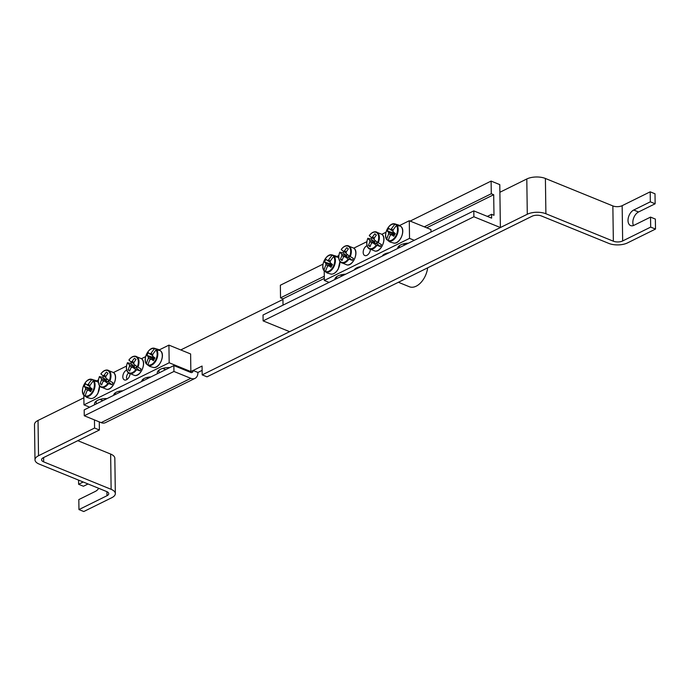 <?xml version="1.0" encoding="UTF-8"?>
<svg xmlns="http://www.w3.org/2000/svg" width="690" height="690" viewBox="0 0 690 690"><rect width="100%" height="100%" fill="white"/><g stroke="black" fill="none" stroke-linecap="round" stroke-linejoin="round"><path stroke-width="1.03" d="M355.531 269.316A8.228 3.7 -0.8 0 1 356.083 268.169M361.034 266.59A9.712 4.364 179.2 0 0 355.341 268.677A9.712 4.364 179.2 0 0 354.272 269.928M414.267 240.293L409.532 238.369L324.335 280.459L329.07 282.382M389.057 252.747A9.712 4.364 179.2 0 0 383.364 254.826A9.712 4.364 179.2 0 0 382.303 256.085M408.463 243.165A11.523 5.175 179.2 0 0 399.174 245.856A11.523 5.175 179.2 0 0 397.647 248.504M345.681 274.18A11.523 5.175 179.2 0 0 336.392 276.871A11.523 5.175 179.2 0 0 334.866 279.519M336.806 256.542L338.85 255.524M353.823 248.133L366.873 241.681M381.846 234.281L385.986 232.237M399.579 225.527L409.291 220.731L430.974 229.554L431.009 232.021M370.409 249.625A5.339 3.269 112.1 0 1 364.803 255.533A5.339 3.269 112.1 0 1 363.173 252.393A5.339 3.269 112.1 0 1 367.054 245.692M383.554 255.464A8.228 3.7 -0.8 0 1 384.106 254.325M336.608 278.656A9.876 4.433 -0.8 0 1 336.496 278.001A9.876 4.433 -0.8 0 1 337.212 276.311M399.389 247.641A9.876 4.433 -0.8 0 1 399.269 246.986A9.876 4.433 -0.8 0 1 399.984 245.295M324.205 270.877L324.335 280.459M409.532 238.369L409.291 220.731M325.49 271.774L324.007 270.256A8.711 5.339 112.1 0 1 324.541 259.983A8.711 5.339 112.1 0 1 332.106 255.352L336.194 256.188A9.496 5.813 112.1 0 1 336.237 256.206A9.496 5.813 112.1 0 1 337.298 257.077L333.624 256.568A8.711 5.339 112.1 0 1 333.08 266.84A8.711 5.339 112.1 0 1 325.516 271.472L327.095 272.973L331.122 274.128C333.831 274.223 336.211 272.515 338.272 269.005L339.929 261.484M332.709 255.093A9.177 5.623 -67.9 0 0 331.579 254.808L336.073 256.119L335.987 256.568M324.145 270.834L324.007 270.256A32.887 27.229 -49.2 0 1 325.939 264.926A3.26 2.001 112.1 0 1 325.913 263.416A32.887 6.408 -155.5 0 1 324.455 262.019A32.689 27.065 -49.2 0 1 325.956 259.268A32.887 2.898 32.5 0 0 327.457 260.579A3.26 2.001 112.1 0 1 328.613 260.009A32.887 27.229 -49.2 0 1 332.106 255.352M328.613 260.009L330.312 261.139M333.624 256.568A32.887 23.719 127.1 0 0 330.208 261.294A3.26 2.001 112.1 0 1 330.234 262.804A32.887 2.898 32.5 0 0 332.511 264.529A32.689 23.572 127.1 0 0 331.01 267.289A32.887 6.408 -155.5 0 1 328.69 265.641A3.26 2.001 112.1 0 1 327.534 266.211A32.887 23.719 127.1 0 0 325.516 271.472M331.519 266.297L328.69 265.641M330.838 266.142A2.243 1.38 112.1 0 1 330.821 266.073L325.939 264.926M325.913 263.416L331.994 265.434M330.294 262.183L327.457 260.579M324.455 262.019L330.579 263.942L332.132 265.184M330.915 263.33L330.579 263.942M388.272 240.758L386.78 239.24A8.711 5.339 112.1 0 1 387.314 228.968A8.711 5.339 112.1 0 1 394.887 224.336L398.975 225.173A9.496 5.813 112.1 0 1 399.01 225.19A9.496 5.813 112.1 0 1 399.553 225.552A9.496 5.813 112.1 0 1 400.079 226.061L396.396 225.552A8.711 5.339 112.1 0 1 395.862 235.825A8.711 5.339 112.1 0 1 388.298 240.456L389.867 241.957M395.482 224.078A9.177 5.623 -67.9 0 0 394.361 223.793L398.855 225.104L398.76 225.552M396.396 225.552A32.887 23.719 127.1 0 0 392.99 230.279A3.26 2.001 112.1 0 1 393.007 231.788A32.887 2.898 32.5 0 0 395.292 233.513A32.689 23.572 127.1 0 0 393.792 236.265A32.887 6.408 -155.5 0 1 391.463 234.626A3.26 2.001 112.1 0 1 390.316 235.195A32.887 23.719 127.1 0 0 388.298 240.456M386.926 239.818L386.78 239.24A32.887 27.229 -49.2 0 1 388.712 233.91A3.26 2.001 112.1 0 1 388.694 232.401A32.887 6.408 -155.5 0 1 387.237 231.003A32.689 27.065 -49.2 0 1 388.729 228.252A32.887 2.898 32.5 0 0 390.238 229.563A3.26 2.001 112.1 0 1 391.385 228.994A32.887 27.229 -49.2 0 1 394.887 224.336M393.593 235.057L388.712 233.91M393.067 231.167L390.238 229.563M391.385 228.994L393.084 230.124M388.694 232.401L394.766 234.419M394.301 235.281L391.463 234.626M387.237 231.003L393.36 232.927L394.913 234.169M393.697 232.314L393.36 232.927M374.247 239.171L371.41 237.558A32.887 2.898 32.5 0 1 369.297 235.678L369.297 235.678A8.711 5.339 112.1 0 1 376.887 232.815A8.711 5.339 112.1 0 1 377.706 242.423L381.406 244.536A9.496 5.813 112.1 0 1 380.337 246.503L376.24 245.105A8.711 5.339 112.1 0 1 368.65 247.969A8.711 5.339 112.1 0 1 367.83 238.361L371.091 239.076A9.496 5.813 112.1 0 1 371.591 238.067A9.496 5.813 112.1 0 1 371.763 237.757M371.41 237.558A3.26 2.001 112.1 0 1 372.565 236.989A32.887 27.229 -49.2 0 1 374.825 233.824A32.689 2.881 32.5 0 0 376.378 235.066A32.887 23.719 127.1 0 0 374.161 238.274A3.26 2.001 112.1 0 1 374.187 239.784A32.887 2.898 32.5 0 0 377.706 242.423M376.24 245.105A32.887 6.408 -155.5 0 1 372.643 242.621A3.26 2.001 112.1 0 1 371.496 243.19A32.887 23.719 127.1 0 0 370.056 246.692A32.689 6.374 -155.5 0 1 368.503 245.45A32.887 27.229 -49.2 0 1 369.892 241.905A3.26 2.001 112.1 0 1 369.875 240.396A32.887 6.408 -155.5 0 1 367.83 238.361L367.968 238.274M377.534 242.302A2.243 1.38 112.1 0 1 376.662 243.553L380.337 246.503M376.662 243.553L372.643 242.621M376.973 241.888A1.837 1.13 -67.9 0 0 376.723 243.501M376.714 243.51L369.892 241.905M369.875 240.396L374.756 242.026A2.243 1.38 112.1 0 1 375.308 240.646M372.565 236.989L374.265 238.119M368.503 245.45L370.306 246.011M371.091 239.076L374.756 242.026M346.225 253.014L343.387 251.402A32.887 2.898 32.5 0 1 341.265 249.521L341.265 249.521A8.711 5.339 112.1 0 1 348.864 246.666A8.711 5.339 112.1 0 1 349.675 256.275L353.375 258.388A9.496 5.813 112.1 0 1 352.314 260.346L348.217 258.957A8.711 5.339 112.1 0 1 340.627 261.812A8.711 5.339 112.1 0 1 339.808 252.204L343.068 252.92A9.496 5.813 112.1 0 1 343.568 251.919A9.496 5.813 112.1 0 1 343.741 251.609M343.387 251.402A3.26 2.001 112.1 0 1 344.543 250.841A32.887 27.229 -49.2 0 1 346.803 247.667A32.689 2.881 32.5 0 0 348.355 248.918A32.887 23.719 127.1 0 0 346.139 252.117A3.26 2.001 112.1 0 1 346.164 253.627A32.887 2.898 32.5 0 0 349.675 256.275M348.217 258.957A32.887 6.408 -155.5 0 1 344.62 256.464A3.26 2.001 112.1 0 1 343.465 257.034A32.887 23.719 127.1 0 0 342.033 260.535A32.689 6.374 -155.5 0 1 340.481 259.293A32.887 27.229 -49.2 0 1 341.869 255.749A3.26 2.001 112.1 0 1 341.843 254.239A32.887 6.408 -155.5 0 1 339.808 252.204L339.946 252.126M349.511 256.145A2.243 1.38 112.1 0 1 348.64 257.396L352.314 260.346M348.64 257.396L344.62 256.464M348.942 255.731A1.837 1.13 -67.9 0 0 348.7 257.353L341.869 255.749M341.843 254.239L346.734 255.869A2.243 1.38 112.1 0 1 347.286 254.489M344.543 250.841L346.242 251.962M340.481 259.293L342.283 259.863M343.068 252.92L346.734 255.869M115.273 394.525A8.228 3.7 -0.8 0 1 115.152 393.938A8.228 3.7 -0.8 0 1 115.722 392.567M122.82 390.799A9.712 4.364 179.2 0 0 114.98 393.067A9.712 4.364 179.2 0 0 113.695 395.31M173.863 365.579L173.949 371.462L190.811 378.327A9.876 6.417 63.7 0 0 195.063 378.353L105.38 422.668A9.876 6.417 -116.3 0 1 101.128 422.634L84.266 415.768L84.18 409.886L173.863 365.579L190.733 372.445A3.295 2.139 63.7 0 0 192.148 372.453A3.295 2.139 63.7 0 0 193.096 370.487L189.854 372.082L190.854 371.591L169.171 362.768L83.973 404.858L89.665 407.178M150.843 376.956A9.712 4.364 179.2 0 0 143.003 379.224A9.712 4.364 179.2 0 0 141.717 381.458M169.869 367.554A11.523 5.175 179.2 0 0 158.812 370.254A11.523 5.175 179.2 0 0 157.441 373.695M107.097 398.57A11.523 5.175 179.2 0 0 96.031 401.27A11.523 5.175 179.2 0 0 94.659 404.711M96.445 380.932L98.489 379.923M113.462 372.531L126.512 366.079M141.484 358.679L145.625 356.635M159.218 349.916L168.929 345.121L190.613 353.953L190.854 371.591M130.048 374.023A5.339 3.269 112.1 0 1 124.442 379.931A5.339 3.269 112.1 0 1 122.811 376.783A5.339 3.269 112.1 0 1 126.701 370.09M143.296 380.682A8.228 3.7 -0.8 0 1 143.184 380.095A8.228 3.7 -0.8 0 1 143.744 378.724M96.617 403.745A9.876 4.433 -0.8 0 1 96.134 402.399A9.876 4.433 -0.8 0 1 96.85 400.709M159.399 372.729A9.876 4.433 -0.8 0 1 158.907 371.384A9.876 4.433 -0.8 0 1 159.623 369.693M83.844 395.275L83.973 404.858M169.171 362.768L168.929 345.121M85.129 396.172L83.645 394.654A8.711 5.339 112.1 0 1 84.18 384.382A8.711 5.339 112.1 0 1 91.744 379.75L95.832 380.587A9.496 5.813 112.1 0 1 95.876 380.604A9.496 5.813 112.1 0 1 96.936 381.475L93.262 380.958A8.711 5.339 112.1 0 1 92.727 391.239A8.711 5.339 112.1 0 1 85.155 395.87L86.733 397.371M95.72 380.526L95.625 380.966M83.783 395.232L83.645 394.654A32.887 27.229 -49.2 0 1 85.577 389.324A3.26 2.001 112.1 0 1 85.551 387.815A32.887 6.408 -155.5 0 1 84.094 386.417A32.689 27.065 -49.2 0 1 85.594 383.666A32.887 2.898 32.5 0 0 87.095 384.977A3.26 2.001 112.1 0 1 88.251 384.408A32.887 27.229 -49.2 0 1 91.744 379.75M88.251 384.408L89.95 385.538M93.262 380.958A32.887 23.719 127.1 0 0 89.847 385.693A3.26 2.001 112.1 0 1 89.873 387.202A32.887 2.898 32.5 0 0 92.15 388.927A32.689 23.572 127.1 0 0 90.657 391.679A32.887 6.408 -155.5 0 1 88.329 390.04A3.26 2.001 112.1 0 1 87.173 390.609A32.887 23.719 127.1 0 0 85.155 395.87M91.158 390.695L88.329 390.04M90.476 390.531A2.243 1.38 112.1 0 1 90.459 390.471L85.577 389.324M85.551 387.815L91.632 389.833M89.933 386.581L87.095 384.977M84.094 386.417L90.218 388.341L91.77 389.583M90.554 387.728L90.218 388.341M147.91 365.157L146.418 363.639A8.711 5.339 112.1 0 1 146.953 353.366A8.711 5.339 112.1 0 1 154.525 348.735L158.614 349.571A9.496 5.813 112.1 0 1 158.648 349.589A9.496 5.813 112.1 0 1 159.192 349.951A9.496 5.813 112.1 0 1 159.718 350.46L156.035 349.942A8.711 5.339 112.1 0 1 155.5 360.223A8.711 5.339 112.1 0 1 147.936 364.855L149.506 366.356M158.502 349.511L158.398 349.951M156.035 349.942A32.887 23.719 127.1 0 0 152.628 354.677A3.26 2.001 112.1 0 1 152.645 356.187A32.887 2.898 32.5 0 0 154.931 357.912A32.689 23.572 127.1 0 0 153.43 360.663A32.887 6.408 -155.5 0 1 151.101 359.024A3.26 2.001 112.1 0 1 149.954 359.594A32.887 23.719 127.1 0 0 147.936 364.855M146.565 364.216L146.418 363.639A32.887 27.229 -49.2 0 1 148.35 358.308A3.26 2.001 112.1 0 1 148.333 356.799A32.887 6.408 -155.5 0 1 146.875 355.402A32.689 27.065 -49.2 0 1 148.367 352.65A32.887 2.898 32.5 0 0 149.877 353.961A3.26 2.001 112.1 0 1 151.024 353.392A32.887 27.229 -49.2 0 1 154.525 348.735M153.232 359.456L148.35 358.308M152.706 355.566L149.877 353.961M151.024 353.392L152.723 354.522M148.333 356.799L154.405 358.817M153.939 359.68L151.101 359.024M146.875 355.402L152.999 357.325L154.551 358.567M153.335 356.713L152.999 357.325M133.886 363.561L131.057 361.957A32.887 2.898 32.5 0 1 128.935 360.077L128.935 360.077A8.711 5.339 112.1 0 1 136.525 357.213A8.711 5.339 112.1 0 1 137.345 366.821L141.045 368.934A9.496 5.813 112.1 0 1 139.975 370.892L135.878 369.504A8.711 5.339 112.1 0 1 128.288 372.359A8.711 5.339 112.1 0 1 127.478 362.759L130.729 363.475A9.496 5.813 112.1 0 1 131.229 362.466A9.496 5.813 112.1 0 1 131.402 362.155M131.057 361.957A3.26 2.001 112.1 0 1 132.204 361.388A32.887 27.229 -49.2 0 1 134.464 358.222A32.689 2.881 32.5 0 0 136.016 359.464A32.887 23.719 127.1 0 0 133.8 362.673A3.26 2.001 112.1 0 1 133.826 364.182A32.887 2.898 32.5 0 0 137.345 366.821M135.878 369.504A32.887 6.408 -155.5 0 1 132.282 367.02A3.26 2.001 112.1 0 1 131.135 367.589A32.887 23.719 127.1 0 0 129.694 371.091A32.689 6.374 -155.5 0 1 128.142 369.849A32.887 27.229 -49.2 0 1 129.53 366.304A3.26 2.001 112.1 0 1 129.513 364.794A32.887 6.408 -155.5 0 1 127.478 362.759L127.607 362.673M137.172 366.701A2.243 1.38 112.1 0 1 136.31 367.951L139.975 370.892M136.31 367.951L132.282 367.02M136.611 366.287A1.837 1.13 -67.9 0 0 136.361 367.899L129.53 366.304M129.513 364.794L134.395 366.416A2.243 1.38 112.1 0 1 134.947 365.045M132.204 361.388L133.903 362.517M128.142 369.849L129.944 370.409M130.729 363.475L134.395 366.416M105.863 377.413L103.026 375.8A32.887 2.898 32.5 0 1 100.904 373.92L100.904 373.92A8.711 5.339 112.1 0 1 108.502 371.065A8.711 5.339 112.1 0 1 109.313 380.664L113.013 382.778A9.496 5.813 112.1 0 1 111.953 384.744L107.856 383.355A8.711 5.339 112.1 0 1 100.266 386.21A8.711 5.339 112.1 0 1 99.446 376.602L102.707 377.318A9.496 5.813 112.1 0 1 103.207 376.317A9.496 5.813 112.1 0 1 103.379 375.998M103.026 375.8A3.26 2.001 112.1 0 1 104.181 375.231A32.887 27.229 -49.2 0 1 106.441 372.065A32.689 2.881 32.5 0 0 107.994 373.316A32.887 23.719 127.1 0 0 105.777 376.516A3.26 2.001 112.1 0 1 105.803 378.025A32.887 2.898 32.5 0 0 109.313 380.664M107.856 383.355A32.887 6.408 -155.5 0 1 104.259 380.863A3.26 2.001 112.1 0 1 103.103 381.432A32.887 23.719 127.1 0 0 101.671 384.934A32.689 6.374 -155.5 0 1 100.119 383.692A32.887 27.229 -49.2 0 1 101.508 380.147A3.26 2.001 112.1 0 1 101.482 378.638A32.887 6.408 -155.5 0 1 99.446 376.602L99.584 376.524M109.149 380.544A2.243 1.38 112.1 0 1 108.278 381.794L111.953 384.744M108.278 381.794L104.259 380.863M108.58 380.13A1.837 1.13 -67.9 0 0 108.339 381.743L101.508 380.147M101.482 378.638L106.372 380.268A2.243 1.38 112.1 0 1 106.924 378.888M104.181 375.231L105.881 376.361M100.119 383.692L101.922 384.261M102.707 377.318L106.372 380.268M127.081 379.422A4.114 2.518 112.1 0 1 126.555 377.835A4.114 2.518 112.1 0 1 128.513 373.023A4.114 2.518 112.1 0 1 128.538 373.005M283.029 305.127L282.943 298.839L280.537 297.856L324.274 276.25M424.29 226.838L491.289 193.735L493.695 194.718L493.98 215.297L491.573 214.314L487.356 216.401M282.943 298.839L324.309 278.406M426.696 227.812L493.695 194.718M491.289 193.735L491.108 181.091L410.162 221.085M323.015 264.141L280.356 285.22L280.537 297.856M491.108 181.091L499.784 184.627L500.379 227.545L289.627 331.674L263.123 320.885L473.883 216.763L473.797 210.881L491.625 218.135L491.573 214.314M473.797 210.881L263.045 315.002L263.123 320.885M500.379 227.545L473.883 216.763M427.671 267.815A17.448 10.686 112.1 0 1 416.182 286.186A17.448 10.686 112.1 0 1 409.386 286.755L398.389 282.279M195.063 378.353A9.876 6.417 63.7 0 0 197.918 372.445L193.096 370.487L202.067 366.054L202.187 374.877L207.009 376.835L532.102 216.22A6.581 2.958 179.2 0 1 541.409 215.961L608.865 243.423A13.162 5.917 179.2 0 0 627.477 242.915L655.5 229.071L655.362 219.075L650.541 217.109L633.955 225.311A8.556 5.244 112.1 0 1 630.617 225.587A8.556 5.244 112.1 0 1 628.245 218.135A8.556 5.244 112.1 0 1 633.739 210.019L650.325 201.825L655.146 203.783L638.552 211.977A8.556 5.244 -67.9 0 0 633.455 225.527M84.266 415.768L173.949 371.462M202.127 370.366L197.918 372.445M99.274 421.875L99.386 430.008L43.341 457.694A6.581 2.958 -0.8 0 0 41.573 459.747A6.581 2.958 -0.8 0 0 43.677 461.877L111.133 489.331L110.642 454.055A13.162 5.917 -0.8 0 1 114.833 458.298L115.334 493.583A13.162 5.917 179.2 0 0 111.133 489.331M99.386 430.008L94.573 428.041L94.461 419.917M650.541 217.109L650.679 227.105L622.656 240.957A6.581 2.958 -0.8 0 1 613.35 241.207L545.894 213.745A13.162 5.917 179.2 0 0 527.289 214.254L202.187 374.877M94.573 428.041L38.519 455.736A13.162 5.917 179.2 0 0 34.992 459.842L34.5 424.557A13.162 5.917 -0.8 0 1 38.028 420.452L83.878 397.802M180.754 349.942L282.952 299.451M499.888 192.268L526.798 178.977A13.162 5.917 -0.8 0 1 545.402 178.469L612.858 205.922A6.581 2.958 -0.8 0 0 622.164 205.672L622.656 240.957M98.748 488.33A8.556 5.244 112.1 0 1 95.41 491.375L78.815 499.577L78.962 509.574L83.775 511.532L111.806 497.688A13.162 5.917 179.2 0 0 115.334 493.583M88.035 483.975L83.421 486.252L78.608 484.285L83.214 482.008M655.146 203.783L655.008 193.787L650.187 191.829L622.164 205.672M650.325 201.825L650.187 191.829M650.679 227.105L655.5 229.071M78.548 480.111L78.608 484.285M78.962 509.574L106.985 495.722A6.581 2.958 179.2 0 0 108.744 493.669A6.581 2.958 179.2 0 0 106.648 491.547L39.192 464.085A13.162 5.917 179.2 0 1 34.992 459.842M110.642 454.055L77.789 440.677M339.816 261.32A9.203 5.641 112.1 0 1 338.117 268.988A9.203 5.641 112.1 0 1 331.122 274.128M336.237 256.206L337.953 257.353A9.203 5.641 112.1 0 1 338.799 258.276M325.62 272.015A9.177 5.623 -67.9 0 0 333.667 267.168A9.177 5.623 -67.9 0 0 334.184 256.275M324.076 270.765C320.057 266.305 325.965 253.756 331.579 254.808A9.177 5.623 -67.9 0 0 327.388 256.473M322.954 267.384A9.177 5.623 -67.9 0 0 324.024 270.661M400.735 226.337L400.735 226.337A9.203 5.641 112.1 0 1 401.606 236.472A9.203 5.641 112.1 0 1 393.904 243.113C400.105 244.364 406.039 229.779 400.735 226.337L399.01 225.19M386.857 239.749C382.829 235.29 388.737 222.741 394.361 223.793A9.177 5.623 -67.9 0 0 390.169 225.457M385.727 236.368A9.177 5.623 -67.9 0 0 386.805 239.646M388.401 241A9.177 5.623 -67.9 0 0 396.44 236.153A9.177 5.623 -67.9 0 0 396.957 225.259M381.915 234.333A9.203 5.641 112.1 0 1 382.786 244.467A9.203 5.641 112.1 0 1 375.084 251.108C381.277 252.359 387.219 237.774 381.915 234.333L375.541 231.788A9.177 5.623 -67.9 0 0 371.349 233.453M366.908 244.364A9.177 5.623 -67.9 0 0 368.745 248.486A9.177 5.623 -67.9 0 0 376.852 245.407M378.267 242.794A9.177 5.623 -67.9 0 0 375.541 231.788C373.299 231.685 371.203 232.961 369.262 235.618M353.884 248.184A9.203 5.641 112.1 0 1 354.755 258.319A9.203 5.641 112.1 0 1 347.053 264.96C353.254 266.202 359.188 251.617 353.884 248.184L347.51 245.64A9.177 5.623 -67.9 0 0 343.318 247.305M338.885 258.207A9.177 5.623 -67.9 0 0 340.722 262.329A9.177 5.623 -67.9 0 0 348.821 259.25M350.244 256.637A9.177 5.623 -67.9 0 0 347.51 245.64C345.276 245.537 343.18 246.813 341.24 249.47M99.455 385.719A9.203 5.641 112.1 0 1 97.756 393.386A9.203 5.641 112.1 0 1 90.761 398.527C93.469 398.622 95.85 396.914 97.911 393.404L99.567 385.882M95.876 380.604L97.592 381.751A9.203 5.641 112.1 0 1 98.437 382.674M85.258 396.414A9.177 5.623 -67.9 0 0 93.305 391.566A9.177 5.623 -67.9 0 0 93.823 380.673M92.348 379.491A9.177 5.623 -67.9 0 0 91.218 379.207A9.177 5.623 -67.9 0 0 87.026 380.871M82.593 391.782A9.177 5.623 -67.9 0 0 83.663 395.06M160.373 350.736L160.373 350.736A9.203 5.641 112.1 0 1 161.244 360.87A9.203 5.641 112.1 0 1 153.542 367.511C159.744 368.753 165.678 354.177 160.373 350.736L158.648 349.589M155.121 348.476A9.177 5.623 -67.9 0 0 153.999 348.191A9.177 5.623 -67.9 0 0 149.808 349.856M145.366 360.767A9.177 5.623 -67.9 0 0 146.444 364.044M148.04 365.398A9.177 5.623 -67.9 0 0 156.078 360.551A9.177 5.623 -67.9 0 0 156.596 349.657M141.554 358.731A9.203 5.641 112.1 0 1 142.425 368.865A9.203 5.641 112.1 0 1 134.722 375.507C140.915 376.757 146.858 362.172 141.554 358.731L135.18 356.187A9.177 5.623 -67.9 0 0 130.988 357.851M126.546 368.762A9.177 5.623 -67.9 0 0 128.383 372.876A9.177 5.623 -67.9 0 0 136.491 369.797M137.905 367.192A9.177 5.623 -67.9 0 0 135.18 356.187C132.937 356.083 130.841 357.36 128.901 360.016M113.522 372.574A9.203 5.641 112.1 0 1 114.393 382.709A9.203 5.641 112.1 0 1 106.691 389.358C112.893 390.6 118.827 376.015 113.522 372.574L107.148 370.03A9.177 5.623 -67.9 0 0 102.957 371.703M98.523 382.605A9.177 5.623 -67.9 0 0 100.361 386.728A9.177 5.623 -67.9 0 0 108.459 383.649M109.883 381.035A9.177 5.623 -67.9 0 0 107.148 370.03C104.915 369.935 102.819 371.211 100.878 373.859M101.128 422.634L190.811 378.327M527.289 214.254L526.798 178.977M38.028 420.452L38.519 455.736M633.739 210.019L638.552 211.977M106.985 495.722L106.924 491.668M613.35 241.207L612.858 205.922M43.617 457.565L43.677 461.877M545.402 178.469L545.894 213.745M337.953 257.353L338.79 258.241M340.291 275.008L342.318 275.836M389.876 241.974L393.904 243.113M403.064 243.993L405.099 244.821M367.805 238.3C366.166 242.837 366.485 246.235 368.745 248.486L375.084 251.108M387.073 253.144L387.72 253.411M339.782 252.143C338.143 256.689 338.454 260.078 340.722 262.329L347.053 264.96M359.05 266.987L359.697 267.254M97.592 381.751L98.429 382.639M86.733 397.388L90.761 398.527M95.712 380.518L91.218 379.207C85.603 378.155 79.695 390.704 83.714 395.154M99.929 399.406L102.922 400.631M158.493 349.502L153.999 348.191C148.376 347.139 142.468 359.688 146.496 364.139M149.514 366.373L153.542 367.511M162.702 368.391L165.704 369.616M127.443 362.699C125.804 367.235 126.123 370.634 128.383 372.885L134.722 375.507M146.711 377.542L148.324 378.198M99.42 376.542C97.782 381.087 98.092 384.477 100.361 386.728L106.691 389.358M118.689 391.385L120.302 392.041"/></g></svg>
